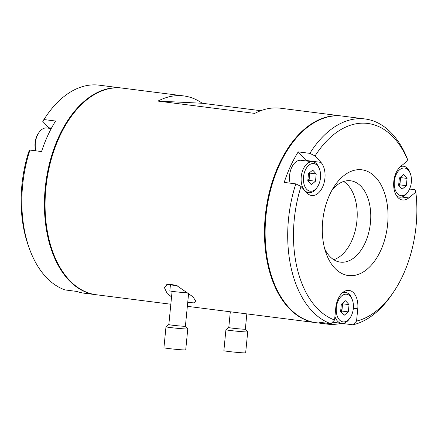 <?xml version="1.0" encoding="UTF-8"?>
<svg xmlns="http://www.w3.org/2000/svg" width="438" height="438" viewBox="0 0 438 438"><rect width="100%" height="100%" fill="white"/><g stroke="black" fill="none" stroke-linecap="round" stroke-linejoin="round"><path stroke-width="0.66" d="M171.554 296.86L167.174 293.537L164.354 287.509L167.765 283.961L176.421 285.357L192.988 296.822L195.945 301.443L193.684 302.85L187.732 302.439M183.73 95.922A104.134 63.395 -82.8 0 1 202.274 103.269L157.959 101.09A104.134 63.395 -82.8 0 1 183.73 95.922L122.426 88.126A104.134 63.395 97.2 0 0 45.859 188.313A104.134 63.395 97.2 0 0 96.163 294.73L170.831 304.224M342.16 116.059A104.134 63.395 97.2 0 0 341.837 116.015A104.134 63.395 97.2 0 0 265.269 216.202A104.134 63.395 97.2 0 0 315.574 322.625A104.134 63.395 97.2 0 0 315.897 322.664M341.837 116.015L280.528 108.224A104.134 63.395 97.2 0 0 254.757 113.398L157.959 101.09M202.274 103.269L260.741 110.704M166.675 284.333A16.398 0.613 5.6 0 0 177.127 285.664M225.92 329.732L223.867 350.69A10.945 0.411 5.6 0 0 224.152 350.811A10.945 0.411 5.6 0 0 235.989 352.283A10.945 0.411 5.6 0 0 245.658 352.825L247.711 331.867A10.945 0.411 -174.4 0 1 238.042 331.331A10.945 0.411 -174.4 0 1 226.205 329.852A10.945 0.411 -174.4 0 1 225.92 329.732A10.945 0.411 -174.4 0 1 225.931 329.715L228.62 327.514A8.486 0.318 5.6 0 0 228.833 327.619A8.486 0.318 5.6 0 0 238.162 328.779A8.486 0.318 5.6 0 0 245.499 329.168A8.486 0.318 5.6 0 0 245.346 329.102M245.499 329.168L247.705 331.851A10.945 0.411 -174.4 0 1 247.711 331.867M230.317 311.785L228.773 327.542A8.322 0.312 5.6 0 0 228.992 327.635A8.322 0.312 5.6 0 0 237.987 328.757A8.322 0.312 5.6 0 0 245.34 329.168L246.835 313.887M330.947 323.731A104.134 63.395 -82.8 0 1 288.5 219.153A104.134 63.395 -82.8 0 1 295.814 183.878L301.032 186.468A100.034 60.898 97.2 0 0 334.577 319.997L330.947 323.731L319.329 322.253A104.134 63.395 97.2 0 0 327.186 324.098A104.134 63.395 97.2 0 0 341.306 323.337L352.924 324.81L356.554 321.081A100.034 60.898 97.2 0 0 393.428 292.212A100.034 60.898 97.2 0 0 416.1 225.679A100.034 60.898 97.2 0 0 415.837 192.112L415.01 189.742L409.563 189.046M327.186 324.098L316.22 322.707A104.134 63.395 -82.8 0 1 265.915 216.284A104.134 63.395 -82.8 0 1 342.483 116.097L365.068 118.972A104.134 63.395 -82.8 0 1 407.072 158.129L407.898 160.5A100.034 60.898 97.2 0 0 315.07 155.939L309.847 153.349A104.134 63.395 -82.8 0 1 365.068 118.972M393.428 292.212L391.769 294.648A104.134 63.395 -82.8 0 1 352.924 324.81M322.696 221.086A53.299 32.445 -82.8 0 1 334.774 185.641A53.299 32.445 -82.8 0 1 371.796 173.875A53.299 32.445 -82.8 0 1 387.63 224.278A53.299 32.445 -82.8 0 1 360.589 273.432A53.299 32.445 -82.8 0 1 326.157 253.449A53.299 32.445 -82.8 0 1 322.696 221.086M332.234 189.736A40.997 24.955 -82.8 0 1 350.652 180.784A40.997 24.955 -82.8 0 1 370.455 222.679A40.997 24.955 -82.8 0 1 340.315 262.121A40.997 24.955 -82.8 0 1 324.717 248.844M343.677 181.474A40.997 24.955 -82.8 0 1 356.904 220.96A40.997 24.955 -82.8 0 1 333.734 259.707M407.898 160.5L400.808 166.298A18.04 10.983 97.2 0 0 393.789 181.562A18.04 10.983 97.2 0 0 402.506 200.002A18.04 10.983 97.2 0 0 408.753 197.91L415.837 192.112M356.554 321.081L357.753 308.85A18.04 10.983 97.2 0 0 349.042 290.41A18.04 10.983 97.2 0 0 335.776 307.766L334.577 319.997M306.556 160.992A18.04 10.983 97.2 0 0 306.113 160.483L298.234 151.871A104.134 63.395 97.2 0 0 284.196 182.405L295.814 183.878M301.032 186.468L306.923 192.906A18.04 10.983 97.2 0 0 311.664 195.534A18.04 10.983 97.2 0 0 323.989 183.204A18.04 10.983 97.2 0 0 320.955 162.372L315.07 155.939M298.234 151.871L309.847 153.349M122.103 88.087A104.134 63.395 97.2 0 0 121.78 88.043A104.134 63.395 97.2 0 0 45.213 188.231A104.134 63.395 97.2 0 0 95.517 294.648A104.134 63.395 97.2 0 0 95.84 294.692M29.39 248.587L28.393 245.811A100.034 60.898 -82.8 0 1 21.9 185.071A100.034 60.898 -82.8 0 1 28.711 151.855L29.943 150.086A104.134 63.395 97.2 0 0 22.628 185.356A104.134 63.395 97.2 0 0 29.39 248.587A104.134 63.395 97.2 0 0 65.076 289.934L76.688 291.412A104.134 63.395 -82.8 0 0 84.55 293.257L95.517 294.648M121.78 88.043L99.196 85.175A104.134 63.395 97.2 0 0 46.231 116.097A104.134 63.395 97.2 0 0 43.975 119.552L42.743 121.321L48.634 127.754A18.04 10.983 -82.8 0 1 49.072 128.263M29.943 150.086L41.555 151.559A104.134 63.395 -82.8 0 1 55.593 121.025L43.975 119.552M42.743 121.321A100.034 60.898 -82.8 0 1 44.572 118.539L46.231 116.097M307.947 181.014A6.335 3.854 97.2 0 0 309.409 176.76A6.335 3.854 97.2 0 0 309.064 173.109M303.512 176.974A13.939 8.486 97.2 0 0 307.651 190.158A13.939 8.486 97.2 0 0 317.336 187.081A13.939 8.486 97.2 0 0 320.496 177.812A13.939 8.486 97.2 0 0 319.592 169.347A13.939 8.486 97.2 0 0 310.586 164.119A13.939 8.486 97.2 0 0 303.512 176.974M319.592 169.347L319.192 168.236A15.576 9.483 97.2 0 0 312.677 161.775A15.576 9.483 97.2 0 0 301.224 176.76A15.576 9.483 97.2 0 0 308.746 192.682A15.576 9.483 97.2 0 0 316.674 188.055L317.336 187.081M312.677 161.775L301.065 160.297A15.576 9.483 97.2 0 0 289.606 175.288A15.576 9.483 97.2 0 0 290.137 183.161M316.22 173.946L312.716 170.119L308.5 173.563L307.788 180.839L311.292 184.666L315.508 181.217L316.22 173.946L309.765 173.125L309.053 180.401L315.508 181.217M308.1 181.179L309.053 180.401M309.458 172.786L309.765 173.125M398.941 185.646L399.894 184.863L400.25 181.228A6.335 3.854 97.2 0 0 399.905 177.571M394.353 181.441A13.939 8.486 97.2 0 0 398.492 194.625A13.939 8.486 97.2 0 0 408.178 191.548A13.939 8.486 97.2 0 0 411.337 182.274A13.939 8.486 97.2 0 0 410.428 173.815A13.939 8.486 97.2 0 0 401.427 168.586A13.939 8.486 97.2 0 0 394.353 181.441M396.636 195.917A15.576 9.483 97.2 0 0 399.587 197.149A15.576 9.483 97.2 0 0 407.515 192.523L408.178 191.548M410.428 173.815L410.034 172.703A15.576 9.483 97.2 0 0 403.518 166.237A15.576 9.483 97.2 0 0 400.348 166.692M407.061 178.414L403.557 174.587L399.341 178.031L398.629 185.307L402.133 189.134L406.344 185.685L407.061 178.414L400.606 177.593L400.25 181.228A6.335 3.854 97.2 0 1 398.788 185.477M399.894 184.863L406.344 185.685M400.294 177.253L400.606 177.593M340.928 311.851L341.881 311.068L342.237 307.432A6.335 3.854 97.2 0 0 341.892 303.775M336.34 307.646A13.939 8.486 97.2 0 0 340.479 320.824A13.939 8.486 97.2 0 0 350.165 317.753A13.939 8.486 97.2 0 0 353.324 308.478A13.939 8.486 97.2 0 0 352.415 300.014A13.939 8.486 97.2 0 0 343.414 294.79A13.939 8.486 97.2 0 0 336.34 307.646M334.922 316.488A15.576 9.483 97.2 0 0 341.574 323.353A15.576 9.483 97.2 0 0 349.502 318.727L350.165 317.753M352.415 300.014L352.021 298.902A15.576 9.483 97.2 0 0 345.505 292.442A15.576 9.483 97.2 0 0 342.335 292.896M340.775 311.681A6.335 3.854 97.2 0 0 342.237 307.432L342.593 303.791L349.048 304.613L345.544 300.786L341.328 304.235L340.616 311.511L344.115 315.338L348.33 311.889L349.048 304.613M342.281 303.457L342.593 303.791M341.881 311.068L348.33 311.889M35.801 150.831A13.939 8.486 -82.8 0 1 35.062 142.848A13.939 8.486 -82.8 0 1 38.221 133.579L38.883 132.605A15.576 9.483 -82.8 0 1 46.806 127.978L51.251 128.542M35.878 150.836A15.576 9.483 -82.8 0 1 35.352 142.963A15.576 9.483 -82.8 0 1 38.883 132.605M165.986 326.786L163.927 347.745A10.945 0.411 5.6 0 0 170.869 348.807A10.945 0.411 5.6 0 0 182.876 349.874A10.945 0.411 5.6 0 0 185.717 349.88L187.771 328.922A10.945 0.411 -174.4 0 1 187.771 328.922A10.945 0.411 -174.4 0 1 184.929 328.916A10.945 0.411 -174.4 0 1 172.922 327.848A10.945 0.411 -174.4 0 1 165.986 326.786A10.945 0.411 -174.4 0 1 165.991 326.77L168.679 324.569A8.486 0.318 5.6 0 0 173.902 325.385A8.486 0.318 5.6 0 0 183.358 326.233A8.486 0.318 5.6 0 0 185.559 326.222A8.486 0.318 5.6 0 0 185.405 326.157M172.096 291.325L168.833 324.596A8.322 0.312 5.6 0 0 174.11 325.401A8.322 0.312 5.6 0 0 183.237 326.217A8.322 0.312 5.6 0 0 185.4 326.217L188.658 292.973M170.42 284.875L169.834 290.854A10.616 0.394 5.6 0 0 176.569 291.889A10.616 0.394 5.6 0 0 188.214 292.923A10.616 0.394 5.6 0 0 188.625 292.945M401.755 197.023L408.753 197.91M353.34 308.286L357.753 308.85M306.113 160.483L320.955 162.372M51.476 128.115L48.634 127.754M187.349 306.326L315.574 322.625M306.452 192.391L308.746 192.682M397.326 196.859L399.587 197.149M401.235 165.947L403.518 166.237M332.447 322.193L341.574 323.353M343.239 292.157L345.505 292.442M185.559 326.222L187.765 328.905"/></g></svg>
